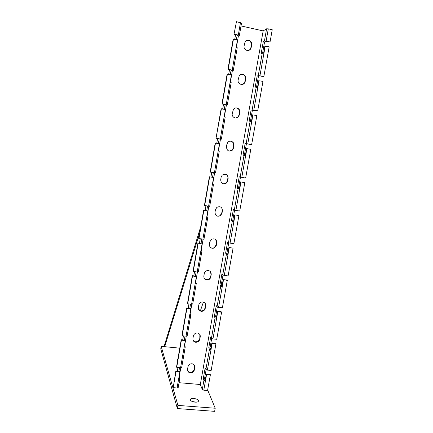 <?xml version="1.0" encoding="UTF-8"?>
<svg xmlns="http://www.w3.org/2000/svg" width="433" height="433" viewBox="0 0 433 433"><rect width="100%" height="100%" fill="white"/><g stroke="black" fill="none" stroke-linecap="round" stroke-linejoin="round"><path stroke-width="0.65" d="M186.726 307.901L186.921 308.301L190.818 308.745L190.612 308.339L186.726 307.901L181.99 335.299L182.174 335.759L186.06 336.154L187.159 335.829M192.29 275.697L192.496 276.027L196.409 276.519L196.192 276.189L192.29 275.697L187.5 303.414L187.695 303.804L191.597 304.253L192.685 304.009M197.919 243.113L202.07 243.914L197.919 243.113L193.075 271.155L193.286 271.475L197.199 271.978L198.276 271.821M203.613 210.14L207.797 210.92L203.613 210.14L198.715 238.518L203.938 239.254M209.383 176.772L213.588 177.53L209.383 176.772L204.419 205.491L209.664 206.297M219.26 151.057L218.216 150.868L219.455 143.74L215.212 143.009L210.194 172.074L215.455 172.946M218.367 143.55L219.174 138.906L220.002 138.961L216.035 138.246L221.117 108.829L225.387 109.544L224.137 116.758L225.171 117.04M224.299 109.332L225.057 104.965L225.929 104.781L221.95 104.012L227.098 74.238L231.395 74.925L230.129 82.232L231.152 82.611M230.302 74.703L231.011 70.617L231.931 70.189L227.937 69.361L233.143 39.224L237.479 39.885L236.196 47.278L237.203 47.765M217.523 311.392L217.783 311.798L221.593 312.225L221.323 311.825L217.523 311.392L216.338 318.028L215.569 316.783L217.306 307.013M223.201 279.588L227.298 280.4L227.011 280.064L223.201 279.588L222.005 286.294L221.187 285.26L223 275.112M228.943 247.411L233.068 248.201L228.943 247.411L227.731 254.198L226.876 253.37L228.754 242.832M234.756 214.855L238.908 215.623L234.756 214.855L233.528 221.723L232.629 221.106L234.578 210.173M240.634 181.914L244.818 182.666L240.634 181.914L239.395 188.864L238.448 188.469L240.472 177.129M266.122 41.086L270.046 41.952L272.238 29.731L268.308 28.843L266.122 41.086L264.428 41.011L263.28 41.638L261.131 53.719L262.257 53.172L263.946 53.275L259.93 75.775L258.257 75.634L257.159 76.019L255.032 87.959L257.781 87.818L253.808 110.047L251.108 109.993L249.007 121.787L251.687 121.949L247.763 143.913L245.132 143.567L243.054 155.22L245.663 155.669L241.787 177.373L245.652 178.017L250.799 149.309L246.583 148.579L245.332 155.609M247.763 143.913L251.643 144.611L256.85 115.557L252.607 114.853L251.351 121.884M251.643 144.611L246.415 143.794L244.336 155.442M253.808 110.047L257.705 110.799L262.972 81.399L258.701 80.717L257.44 87.753M257.705 110.799L252.396 110.242L250.35 121.743M259.93 75.775L263.838 76.581L269.169 46.824L264.866 46.169L263.61 53.21M263.838 76.581L259.556 75.905L258.452 76.289L256.428 87.639M181.227 339.732L181.405 340.203L185.292 340.592L185.102 340.121L181.227 339.732L176.545 366.811L176.718 367.341L180.588 367.687L181.692 367.276M211.91 342.833L212.159 343.304L215.953 343.688L215.694 343.217L211.91 342.833L210.741 349.393L210.01 347.948L211.683 338.552M236.38 39.647L237.035 35.852L238.009 35.176L233.999 34.288L236.461 21.65L233.999 34.288M186.921 308.301L182.174 335.759M192.496 276.027L187.695 303.804M198.141 243.368L193.286 271.475M203.851 210.324L198.936 238.767M209.632 176.881L204.657 205.664M215.482 143.036L210.449 172.166M221.404 108.78L216.035 138.246M227.395 74.108L222.237 103.952L221.95 104.012M233.463 39.008L228.24 69.215L227.937 69.361M190.818 308.745L189.654 315.462L190.758 315.273L190.136 313.952L191.819 304.275M196.409 276.519L195.229 283.317L196.333 283.198L195.667 282.105L197.421 272M202.07 243.914L200.874 250.794L201.967 250.745L201.258 249.884L203.088 239.346M207.797 210.92L206.59 217.88L207.672 217.913L206.92 217.285L208.825 206.303M213.588 177.53L212.365 184.577L213.447 184.685L212.641 184.296L214.627 172.859M216.305 138.262L221.35 139.193L220.484 139.139L218.438 150.911M222.237 103.952L227.287 105.019L226.372 105.219L224.359 116.802M228.24 69.215L233.295 70.427L232.332 70.893L230.351 82.275M234.318 34.055L239.379 35.414L238.361 36.145L236.418 47.332M241.49 23.117L236.461 21.65M241.787 177.373L239.222 176.745L237.17 188.263L239.714 188.994L235.882 210.443L233.382 209.534L231.352 220.917L233.831 221.929L230.047 243.124L228.472 242.696L227.612 241.944L225.604 253.197L226.454 254.025L228.018 254.474L224.278 275.426L222.724 274.939L221.907 273.975L219.926 285.103L220.727 286.137L222.275 286.646L218.578 307.354L217.041 306.818L216.267 305.644L214.308 316.642L215.071 317.887L216.597 318.444L216.338 318.028M217.783 311.798L212.944 338.915L211.428 338.325L210.692 336.95L208.755 347.823L209.475 349.269L210.985 349.875L210.741 349.393M268.308 28.843L266.609 28.789L263.161 30.911L241.029 25.937M212.944 338.915L216.738 339.304L221.593 312.225M218.578 307.354L222.389 307.793L227.298 280.4M223.477 279.918L222.275 286.646L222.005 286.294M224.278 275.426L228.104 275.913L233.068 248.201M229.236 247.671L228.018 254.474L227.731 254.198M230.047 243.124L233.885 243.665L238.908 215.623M235.059 215.044L233.831 221.929L233.528 221.723M235.882 210.443L239.736 211.033L244.818 182.666M240.959 182.028L239.714 188.994L239.395 188.864M246.924 148.622L245.663 155.669M252.959 114.815L251.687 121.949M259.069 80.598L257.781 87.818M265.25 45.968L263.946 53.275M263.28 41.638L264.579 41.925L265.738 41.297L270.046 41.952M175.787 371.195L173.205 387.67L175.96 371.731L179.825 372.077L179.652 371.536L175.787 371.195L175.96 371.731M206.362 373.917L206.595 374.453L210.378 374.789L210.135 374.253L206.362 373.917L205.204 380.401L204.517 378.761L206.124 369.728M181.405 340.203L176.718 367.341M185.292 340.592L184.139 347.234L185.248 346.974L184.669 345.437L186.282 336.17M212.159 343.304L207.369 370.118L205.875 369.473L205.177 367.904L203.266 378.653L203.943 380.293L205.437 380.948L205.204 380.401M207.369 370.118L211.152 370.459L215.953 343.688M178.174 387.53L177.065 387.99L173.205 387.67M179.825 372.077L178.688 378.642L179.803 378.312L179.267 376.564L180.805 367.704M251.205 47.457L251.687 44.723C252.569 40.821 247.054 38.326 245.11 41.768L244.093 45.914C243.238 49.779 248.634 52.269 250.62 48.94L251.205 47.457L250.859 47.652L251.34 44.924C251.178 41.27 249.43 39.874 246.096 40.724M245.224 81.409L245.7 78.709C246.556 74.936 241.262 72.484 239.233 75.732L238.139 79.97C237.306 83.693 242.469 86.145 244.542 83.022L245.224 81.409L244.894 81.523L245.37 78.828C245.332 75.558 243.768 74.119 240.678 74.508M239.314 114.967L239.785 112.293C240.607 108.672 235.579 106.247 233.457 109.268L232.25 113.619C231.455 117.197 236.342 119.611 238.502 116.731L239.314 114.967L239 114.999L239.471 112.336C239.546 109.511 238.231 108.055 235.514 107.958M233.474 148.124L233.939 145.488C234.718 142.029 230.015 139.632 227.796 142.376L226.897 144.232L226.437 146.879C226.946 150.944 228.96 152.01 232.489 150.078L233.474 148.124L233.171 148.086L233.636 145.456C233.798 143.123 232.775 141.694 230.567 141.174M227.698 180.902L228.159 178.293C227.72 174.38 225.75 173.303 222.253 175.067L221.144 177.135L220.689 179.755C221.084 183.581 223.017 184.691 226.475 183.072L227.698 180.902L227.412 180.794L227.872 178.19C228.072 176.328 227.347 175.002 225.701 174.218M221.994 213.301L222.448 210.725C222.134 207.071 220.273 205.946 216.873 207.337L215.455 209.659L215.006 212.246C215.277 215.796 217.085 216.955 220.429 215.721L221.994 213.301L221.723 213.117L222.172 210.546C222.367 209.085 221.896 207.916 220.749 207.044M216.348 245.327L216.798 242.778C216.624 239.449 214.92 238.258 211.683 239.211L209.837 241.809L209.388 244.364C209.523 247.579 211.163 248.796 214.313 248.017L216.348 245.327L216.094 245.073L216.538 242.529L215.656 239.546M210.774 276.985L211.217 274.468C211.18 271.523 209.686 270.279 206.73 270.728C205.394 271.247 204.576 272.2 204.279 273.586L203.835 276.113C203.835 278.933 205.253 280.2 208.094 279.913C209.545 279.442 210.443 278.462 210.774 276.985L210.974 274.154L210.438 271.643M205.258 308.291L205.697 305.795C205.783 303.295 204.555 302.017 202.016 301.969C200.273 302.288 199.196 303.3 198.785 305L198.346 307.5C198.238 309.871 199.38 311.154 201.767 311.338C203.634 311.116 204.798 310.098 205.258 308.291L205.155 303.317M199.808 339.234L200.241 336.771C200.398 334.731 199.472 333.486 197.464 333.031C195.31 332.982 193.935 333.995 193.351 336.062L192.918 338.536C192.75 340.457 193.589 341.686 195.44 342.222C197.702 342.411 199.158 341.415 199.808 339.234L199.851 334.563M187.554 369.219C187.37 370.74 187.944 371.86 189.27 372.575C191.819 373.289 193.535 372.375 194.417 369.836L194.845 367.4C195.029 365.771 194.385 364.618 192.907 363.942C190.433 363.395 188.788 364.337 187.982 366.778L187.554 369.219M210.378 374.789L207.559 390.517L203.786 390.203L202.298 389.527L200.317 384.509L179.04 382.702M263.161 30.911L200.317 384.509L263.161 30.911M206.595 374.453L203.786 390.203M264.579 41.925L262.582 53.124M249.175 50.196L250.274 49.129L250.859 47.652M242.626 84.354L244.212 83.136L244.894 81.523M235.963 118.02L238.188 116.764L239 114.999M229.246 151.122L232.185 150.035L233.171 148.086M222.627 183.619C223.921 184.052 225.106 183.836 226.188 182.959L227.412 180.794M216.246 215.602C217.545 216.37 218.849 216.348 220.164 215.537L221.723 213.117M210.14 247.2C211.304 248.19 212.614 248.38 214.064 247.757L216.094 245.073M204.279 278.479C205.22 279.545 206.411 279.918 207.856 279.583C209.307 279.112 210.2 278.138 210.53 276.665M198.595 309.471L201.545 310.943C203.407 310.721 204.571 309.703 205.026 307.901M193.048 340.176L195.229 341.761C197.491 341.951 198.942 340.96 199.591 338.785M187.608 370.594L189.075 372.05C191.619 372.764 193.329 371.855 194.211 369.322L194.558 365.409M184.306 340.04L184.999 336.046M189.816 308.253L190.531 304.134M195.391 276.086L196.127 271.837M201.031 243.541L201.794 239.168M206.741 210.611L207.521 206.103M212.516 177.292L213.323 172.643M178.856 371.465L179.527 367.595M203.266 378.653L204.517 378.761M237.035 35.852L238.361 36.145M231.011 70.617L232.332 70.893M225.057 104.965L226.372 105.219M219.174 138.906L220.484 139.139M257.159 76.019L258.452 76.289M251.108 109.993L252.396 110.242M245.132 143.567L246.415 143.794M237.17 188.263L238.448 188.469M231.352 220.917L232.629 221.106M225.604 253.197L226.876 253.37M219.926 285.103L221.187 285.26M214.308 316.642L215.569 316.783M208.755 347.823L210.01 347.948M161.19 346.34L160.762 348.841L177.357 408.552L177.909 405.396L161.19 346.34L179.771 348.159L164.713 346.681L164.681 344.484L200.809 226.383M164.713 346.681L199.727 232.629M200.387 310.802L203.391 302.077M192.182 401.461L196.089 402.192M190.423 399.978L190.385 399.562C190.536 397.543 197.8 398.495 198.374 400.606L198.422 401.05C198.298 403.08 190.921 402.095 190.423 399.978M177.59 360.781L177.054 359.92L177.844 359.287M177.357 408.552L214.649 411.35L215.212 408.243L207.651 390.003M177.909 405.396L215.212 408.243M189.654 315.462L186.06 336.154M195.229 283.317L191.597 304.253M200.874 250.794L197.199 271.978M206.59 217.88L202.866 239.319M212.365 184.577L208.603 206.27M218.216 150.868L214.405 172.827M224.137 116.758L220.278 138.977M230.129 82.232L226.226 104.721M236.196 47.278L232.245 70.049M240.483 22.559L238.334 34.949M215.071 317.887L211.428 338.325M220.727 286.137L217.041 306.818M226.454 254.025L222.724 274.939M232.245 221.528L228.472 242.696M238.107 188.653L234.291 210.07M244.039 155.387L240.174 177.054M250.041 121.722L246.128 143.653M256.114 87.655L252.158 109.847M262.257 53.172L258.257 75.634M266.609 28.789L264.428 41.011M184.139 347.234L180.588 367.687M209.475 349.269L205.875 369.473M178.688 378.642L177.065 387.99M203.943 380.293L202.298 389.527M235.574 34.635L234.767 39.295M229.506 69.686L228.694 74.373M223.515 104.315L222.697 109.029M217.593 138.528L216.776 143.263M211.737 172.383L210.931 177.032M205.94 205.859L205.161 210.373M200.214 238.946L199.456 243.324M194.558 271.637L193.822 275.891M188.967 303.95L188.252 308.074M183.44 335.889L182.748 339.883M177.281 371.325L177.952 367.449L177.303 371.33M194.845 367.4L194.639 366.892M194.211 369.322L194.417 369.836M200.241 336.771L200.024 336.327M205.697 305.795L205.464 305.417M211.217 274.468L210.974 274.154M222.448 210.725L222.172 210.546M228.159 178.293L227.872 178.19M233.939 145.488L233.636 145.456M239.785 112.293L239.471 112.336M245.7 78.709L245.37 78.828M251.687 44.723L251.34 44.924M190.758 315.273L187.17 335.921M196.333 283.198L192.701 304.09M201.967 250.745L198.298 271.886M207.672 217.913L203.959 239.297M213.447 184.685L209.686 206.33M219.287 151.057L215.482 172.962M225.203 117.029L221.35 139.193M231.184 82.584L227.287 105.019M237.246 47.722L233.295 70.427M241.527 23.057L239.379 35.414M185.248 346.974L181.703 367.384M179.803 378.312L178.185 387.643M235.547 34.629L234.74 39.289M229.479 69.681L228.667 74.368M223.488 104.31L222.67 109.024M217.566 138.522L216.749 143.258M211.71 172.377L210.903 177.027M205.913 205.859L205.134 210.373M200.192 238.94L199.429 243.324M194.531 271.637L193.795 275.886M188.94 303.95L188.225 308.069M183.413 335.884L182.721 339.883M189.075 372.05L189.27 372.575M195.229 341.761L195.44 342.222M201.545 310.943L201.767 311.338M207.856 279.583L208.094 279.913M226.188 182.959L226.475 183.072M232.185 150.035L232.489 150.078M238.188 116.764L238.502 116.731M244.212 83.136L244.542 83.022M250.274 49.129L250.62 48.94"/></g></svg>
